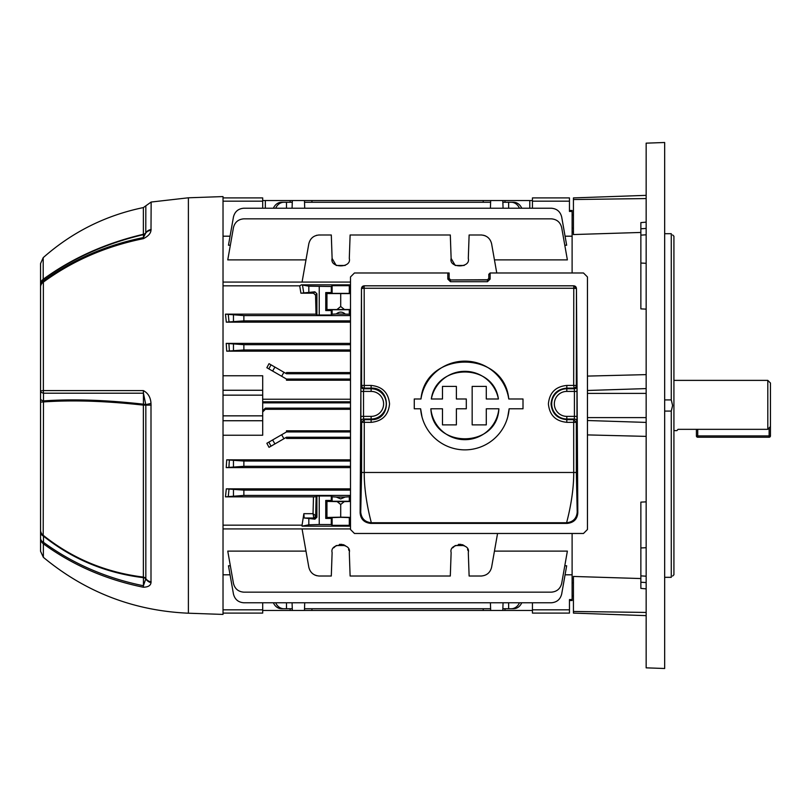 <?xml version="1.0" encoding="UTF-8"?>
<svg xmlns="http://www.w3.org/2000/svg" width="811" height="811" viewBox="0 0 811 811"><rect width="100%" height="100%" fill="white"/><g stroke="black" fill="none" stroke-linecap="round" stroke-linejoin="round"><path stroke-width="1.22" d="M767.804 380.379L770.45 383.025L770.45 426.535L767.804 429.333L767.804 380.379L673.921 380.379M673.921 430.621L676.921 430.621L678.047 429.333L767.804 429.333M770.45 426.535L770.45 435.912A1.318 1.318 0 0 1 769.132 437.23L697.724 437.23A1.318 1.318 0 0 1 696.406 435.912L696.406 429.333M697.724 429.333L697.724 435.912L696.406 435.912A1.318 1.318 0 0 0 697.724 437.23A1.318 1.318 0 0 1 696.406 435.912A1.318 1.318 0 0 0 697.724 437.23L697.724 435.912L769.132 435.912L769.132 427.944M664.665 411.076L671.275 411.076L672.603 405.5L671.275 399.924L664.665 399.924M671.275 399.924L671.275 233.69C673.018 235.322 673.018 235.322 671.275 233.69C673.018 235.322 673.018 235.322 671.275 233.69L664.665 233.69M671.275 411.076L671.275 577.31C673.018 575.678 673.018 575.678 671.275 577.31C673.018 575.678 673.018 575.678 671.275 577.31L664.665 577.31M672.603 234.926L673.921 236.244L673.921 574.756L672.603 576.074M573.428 578.902L572.11 578.861L572.11 533.476M640.862 578.547L573.428 576.449L573.428 613.096L646.154 615.64M646.154 588.857L640.862 588.401L640.862 502.121L646.154 501.867M587.448 434.909L646.154 436.379M646.154 405.5L646.154 667.848L664.665 668.497L664.665 142.503L646.154 143.152L646.154 405.5M572.11 272.983L572.11 232.139L573.428 232.098M646.154 374.621L587.448 376.091M646.154 309.133L640.862 308.879L640.862 263.038L646.154 263.301M646.154 195.36L573.428 197.904L573.428 234.551L640.862 232.453M646.154 222.143L640.862 222.599L640.862 263.038M43.368 557.329L40.55 551.267L40.55 263.565L43.206 257.645L43.206 279.268C72.23 258.141 105.612 243.148 143.365 234.288L143.446 234.632C105.805 243.493 72.473 258.425 43.48 279.43L43.52 280.951C72.848 259.571 106.15 245.104 143.435 237.562L143.446 234.632A3.7 3.579 180 0 0 145.777 233.031L145.828 205.822L151.15 202.04L150.998 230.365C150.633 233.548 148.089 236.305 143.385 238.657C106.059 246.209 72.726 260.686 43.368 282.096L43.368 390.588L143.375 390.608C148.089 393.102 150.633 397.38 150.998 403.442L150.998 582.693C150.633 585.583 148.089 587.093 143.385 587.235C106.059 579.662 72.726 565.186 43.368 543.806A7.938 7.228 180 0 1 40.55 538.281A7.938 5.201 180 0 0 43.52 542.346C72.848 563.706 106.15 578.172 143.435 585.745L143.446 577.685C105.805 573.053 72.473 559.215 43.48 536.152L43.52 542.346A7.938 2.575 126.3 0 0 43.368 543.806L43.368 557.329C85.459 592.182 133.795 610.805 188.385 613.207L223.025 614.424L223.025 196.576L188.385 197.793L188.385 613.207M40.55 530.749L40.55 519.567M143.375 390.608A7.938 1.784 90 0 0 143.435 393.203L43.52 393.203L43.48 400.908C72.483 398.86 105.805 399.945 143.446 404.182A3.7 0.73 -83.4 0 1 143.365 405.125C105.612 400.948 72.23 399.894 43.206 401.942L40.55 402.084L40.55 388.814M40.55 310.877L40.55 284.326A7.938 6.772 -0 0 1 43.206 279.268L43.48 279.43A7.938 7.796 -0 0 0 40.55 285.482M143.385 238.657A7.938 0.892 -101.3 0 1 143.435 237.562L145.777 233.031A7.938 6.559 -160.7 0 1 150.998 230.365M43.206 257.645C72.159 232.078 105.542 215.391 143.365 207.575L143.365 234.288A3.7 3.203 180 0 0 145.828 232.767A7.938 6.863 180 0 1 151.15 229.493M43.52 280.951A7.938 2.555 53.7 0 0 43.368 282.096A7.938 6.447 -0 0 0 40.55 287.023A7.938 7.786 -0 0 1 43.52 280.951M143.446 404.182L143.435 393.203L145.777 404.608A3.7 0.963 0 0 0 143.446 404.182M40.55 398.9A7.938 2.595 180 0 0 43.48 400.908L43.206 535.29C72.23 558.465 105.612 572.394 143.365 577.087A3.7 0.73 -83.3 0 1 143.446 577.685A3.7 2.615 -0 0 1 145.777 578.861L145.828 578.618A3.7 3.214 0 0 0 143.365 577.087L143.365 405.125L145.828 405.125L145.777 404.608L150.998 403.442M40.55 530.09A7.938 6.964 180 0 0 43.206 535.29L43.48 536.152A7.938 5.19 180 0 1 40.55 532.128M143.385 587.235A7.938 0.892 -78.7 0 1 143.435 585.745L145.777 578.861A7.938 6.924 -157.5 0 0 150.998 582.693M43.52 393.203A7.938 2.585 180 0 1 40.55 391.186A7.938 0.781 0 0 1 43.368 390.588A7.938 5.13 90 0 0 43.52 393.203M262.693 610.45L490.675 610.45L490.412 602.786M292.335 610.45L292.072 602.786M483.234 610.45L483.184 608.737M290.176 610.45L290.135 608.737M262.693 200.55L304.449 200.55L304.723 208.214L304.51 202.263L490.614 202.263M304.449 200.55L532.442 200.55M505 202.263L504.959 200.55M311.951 202.263L311.9 200.55M350.494 495.977L349.298 496.798L345.172 497.042L340.711 498.927L336.241 497.042L345.172 497.042M350.119 495.977L350.119 500.438L349.298 501.259L332.115 501.259L331.304 500.438L325.748 500.438L325.748 518.422L331.304 518.422L331.304 524.504L332.115 525.325L349.298 525.325L350.494 524.504M350.494 518.422L349.298 517.6L340.711 517.317L332.115 517.6L331.304 518.422M226.725 459.837L243.868 461.033L243.868 466.325L226.218 467.612L226.725 459.837L350.494 459.837M226.218 467.612L350.494 467.612M269.019 447.327L271.016 446.172L269.019 447.327L266.849 443.282L286.496 431.949L286.496 430.783L350.494 430.783M350.494 437.23L286.496 437.23L286.496 438.437L350.494 438.437M262.693 410.792L265.339 408.146L265.339 409.302L350.494 409.302M265.339 409.302L262.693 411.947M223.025 435.243L262.693 435.243L262.693 420.737L223.025 420.737M223.025 525.153L302.067 525.153L303.851 513.687L313.046 513.687L313.472 496.849L316.148 496.737L315.672 515.857L313.046 513.687L313.685 517.357A1.987 1.5 -2.3 0 0 315.672 515.857L315.682 516.009A1.987 1.977 -45 0 1 313.705 517.996L313.685 517.357M225.468 496.849L226.31 488.861L243.868 490.128L243.868 495.42L225.468 496.849L313.472 496.849M226.31 488.861L350.494 488.861M569.464 197.904L532.442 197.904L569.464 197.904L569.464 211.438L572.11 211.438L572.11 210.465L569.464 210.465M572.11 211.438L572.11 236.194L565.074 236.194M565.074 574.806L572.11 574.806L572.11 599.562L569.464 599.562L569.464 613.096L532.442 613.096L532.442 609.831L569.464 609.831M569.464 600.535L572.11 600.535L572.11 599.562M564.791 245.216L566.666 245.216L561.678 216.953C560.289 211.559 556.812 208.65 551.257 208.214L243.868 208.214C238.312 208.65 234.845 211.559 233.456 216.953L228.469 245.216L230.344 245.216M223.025 236.194L230.06 236.194M494.446 259.885L567.376 259.885L561.678 227.577C560.289 222.184 556.812 219.264 551.257 218.838L243.868 218.838C238.312 219.264 234.845 222.184 233.456 227.577L227.759 259.885L305.98 259.885M226.31 322.139L225.468 314.151L243.868 315.58L243.868 320.872L226.31 322.139L350.494 322.139M225.468 314.151L316.037 314.151L315.55 295.123L313.512 293.197L314.891 291.818L300.911 293.197L313.512 293.197M300.911 293.197L299.715 285.847L223.025 285.847M223.025 390.263L262.693 390.263L262.693 375.757L223.025 375.757M226.218 343.388L243.868 344.675L243.868 349.967L226.725 351.163L226.218 343.388L350.494 343.388M226.725 351.163L350.494 351.163M350.494 380.217L286.496 380.217L286.496 379.051L266.849 367.718L269.019 363.673L271.016 364.828L269.019 363.673M268.867 368.883L271.016 364.828L286.496 373.77L286.496 372.563L350.494 372.563M564.791 565.784L566.666 565.784L561.678 594.047C560.289 599.441 556.812 602.35 551.257 602.786L243.868 602.786C238.312 602.35 234.845 599.441 233.456 594.047L228.469 565.784L230.344 565.784M494.446 551.115L567.376 551.115L561.678 583.423C560.289 588.816 556.812 591.736 551.257 592.162L243.868 592.162C238.312 591.736 234.845 588.816 233.456 583.423L227.759 551.115L305.98 551.115M230.06 574.806L223.025 574.806M299.715 285.847L301.428 284.854L350.494 284.854M301.428 284.854L308.829 286.192L331.304 286.496L332.115 285.675L349.298 285.675L350.494 286.496M350.494 309.508L326.955 309.589L325.748 310.562L331.304 310.562L331.304 315.023L316.898 315.013L316.037 314.151M325.748 310.562L325.748 292.578L331.304 292.578L331.304 286.496M318.581 235.008L331.304 234.987L332.115 258.425C329.54 268.34 351.883 268.34 349.298 258.425C351.883 268.34 329.54 268.34 332.115 258.425L336.21 265.45M319.24 234.987C313.685 235.423 310.218 238.333 308.829 243.726L302.067 282.076M496.758 272.983L491.598 243.726C490.209 238.333 486.732 235.423 481.176 234.987L481.835 235.008M455.224 265.45L451.129 258.425C448.544 268.34 470.887 268.34 468.302 258.425L469.123 234.987L481.176 234.987M468.302 258.425C470.887 268.34 448.544 268.34 451.129 258.425L450.308 234.987L350.119 234.987L349.298 258.425M331.304 500.438L331.304 495.977L319.24 495.977L319.24 524.504L308.829 524.808L302.067 526.146L350.494 526.146M319.24 524.504L331.304 524.504M304.196 517.996L314.891 519.182L313.705 517.996L304.196 517.996L303.851 513.687M302.067 528.924L308.829 567.274C310.218 572.667 313.685 575.577 319.24 576.013L331.304 576.013L332.115 552.575C329.54 542.66 351.883 542.66 349.298 552.575L350.119 576.013L450.308 576.013L451.129 552.575C448.544 542.66 470.887 542.66 468.302 552.575L469.123 576.013L481.176 576.013C486.732 575.577 490.209 572.667 491.598 567.274L497.559 533.476M304.449 610.45L304.723 602.786L304.51 608.737L490.614 608.737M275.699 602.786A10.573 9.164 90 0 0 283.941 608.737L292.274 608.737M283.941 608.737L281.65 608.737A10.573 9.164 -90 0 1 273.408 602.786M286.496 602.786L286.496 608.737M505 608.737L504.959 610.45L532.442 610.45M311.951 608.737L311.9 610.45M502.8 200.55L503.063 208.214L502.861 202.263L508.639 202.263L508.639 208.214M508.639 202.263L513.485 202.263A10.573 9.164 90 0 1 521.726 208.214M286.496 208.214L286.496 202.263L292.274 202.263M273.408 208.214A10.573 9.164 -90 0 1 281.65 202.263L283.941 202.263A10.573 9.164 90 0 0 275.699 208.214M286.496 202.263L283.941 202.263M483.234 200.55L483.184 202.263M290.176 200.55L290.135 202.263M265.339 408.146L350.494 408.146M262.693 402.854L350.494 402.854M490.675 610.45L504.959 610.45M286.496 379.051L350.494 379.051M286.496 373.77L350.494 373.77M286.496 431.949L350.494 431.949M286.496 437.23L271.016 446.172L268.867 442.117M521.726 602.786A10.573 9.164 90 0 1 513.485 608.737L508.639 608.737L508.639 602.786M502.861 608.737L508.639 608.737M331.304 495.977L332.115 496.798L332.115 501.259M315.682 516.009L316.898 517.225L316.898 495.987L319.24 495.977M316.898 495.987L316.148 496.737M243.868 495.42L350.494 495.42M336.241 497.042L332.115 496.798M331.304 315.023L332.115 314.202L336.241 313.958L349.298 314.202L349.298 309.741L332.115 309.741L331.304 310.562M243.868 315.58L350.494 315.58M350.494 315.023L349.298 314.202M243.868 320.872L350.494 320.872M243.868 349.967L350.494 349.967M243.868 344.675L350.494 344.675M243.868 466.325L350.494 466.325M243.868 461.033L350.494 461.033M243.868 490.128L350.494 490.128M350.494 292.578L350.119 286.496M350.119 315.023L350.494 310.562M350.119 310.562L349.298 309.741M350.119 292.578L349.298 293.4L332.115 293.4L331.304 292.578M350.494 293.623L326.955 293.541L325.748 292.578M350.119 518.422L350.119 524.504M336.241 265.471L345.172 265.471M455.255 265.471L464.176 265.471M483.518 235.251L485.525 235.92M316.898 235.251L316.391 235.383M468.302 552.575C470.887 542.66 448.544 542.66 451.129 552.575M349.298 552.575C351.883 542.66 329.54 542.66 332.115 552.575M336.22 545.55L345.162 545.519M319.24 576.013L318.581 575.992M316.908 575.749L314.891 575.08M481.835 575.992L481.176 576.013M455.224 545.55L464.166 545.519M511.194 608.737A10.573 9.164 -90 0 0 519.435 602.786M519.435 208.214A10.573 9.164 -90 0 0 511.194 202.263M569.464 201.169L532.442 201.169L532.442 208.214M532.442 201.169L532.442 197.904M532.442 602.786L532.442 609.831M468.028 550.71L467.562 549.361M463.253 545.043L462.189 544.637M461.003 544.374L458.458 544.374M455.255 545.529L452.771 547.81M349.024 550.71L348.548 549.361M344.249 545.043L343.185 544.637M341.999 544.374L339.454 544.374M336.241 545.529L333.767 547.81M316.898 315.013L316.898 293.775L315.55 295.123M326.955 309.589L326.955 293.541M337.143 309.386L340.711 306.517L340.711 293.825M340.711 306.517L344.28 309.386M340.711 504.483L340.711 517.175L326.955 517.459L326.955 501.411L337.143 501.614L340.711 504.483L344.28 501.614L350.494 501.492M350.494 517.377L340.711 517.175M326.955 517.459L325.748 518.422M326.955 501.411L325.748 500.438M337.143 501.614L344.28 501.614M345.172 313.958C342.201 311.515 339.221 311.515 336.241 313.958M262.693 197.904L223.025 197.904L262.693 197.904L262.693 208.214M262.693 602.786L262.693 613.096L223.025 613.096M262.693 390.263L262.693 420.737M292.335 200.55L292.072 208.214M490.675 200.55L490.412 208.214M502.8 610.45L503.063 602.786M302.067 526.146L302.067 525.153M316.898 517.225L314.891 519.182M314.891 291.818L316.898 293.775M223.025 528.924L350.494 528.924M223.025 282.076L350.494 282.076M431.33 398.992C436.166 363.024 493.544 362.973 498.41 398.992A34.163 34.163 0 0 0 431.33 398.992L442.482 398.992L442.482 386.401L456.38 386.401L456.38 398.992L466.305 398.992L466.305 408.785L456.38 408.785L456.38 424.873L442.482 424.873L442.482 408.785L430.864 408.785A34.163 34.163 0 0 0 498.877 408.785L486.286 408.785L486.286 424.873L472.164 424.873L472.164 386.401L486.286 386.401L486.286 398.992L498.41 398.992M360.733 512.167C361.402 518.543 364.93 522.061 371.306 522.74L370.647 523.399C364.088 522.629 360.581 519.081 360.135 512.755L360.733 512.167L361.584 472.478L361.615 422.308L360.976 421.659A2.646 2.646 135 0 1 363.612 419.013L363.521 416.378L371.124 416.378L371.124 419.013L363.612 419.013L364.261 419.662L364.23 472.61C364.078 498.349 371.762 523.713 371.306 522.74L566.636 522.74C566.179 523.713 573.864 498.349 573.712 472.61L573.681 419.662L574.32 419.013A2.646 2.646 45 0 1 576.966 421.659L576.966 386.117A2.646 2.646 -45 0 1 574.32 388.763L574.411 391.409L566.818 391.409A12.479 12.479 0 0 0 554.339 403.888A12.479 12.479 0 0 0 566.818 416.378L574.411 416.378L574.32 419.013L566.818 419.013L566.818 416.378M576.966 421.659L576.327 422.308L566.818 422.349L566.818 419.013A15.125 15.125 0 0 1 551.693 403.888A15.125 15.125 0 0 1 566.818 388.763L566.818 388.114C557.228 389.057 551.967 394.308 551.044 403.888C551.977 413.468 557.238 418.729 566.818 419.662L573.681 419.662L576.327 422.308L576.347 472.478L577.209 512.167L577.807 512.755C577.371 519.07 573.864 522.619 567.294 523.399L566.636 522.74C573.012 522.061 576.54 518.543 577.209 512.167M371.124 416.378A12.479 12.479 0 0 0 383.603 403.888A12.479 12.479 0 0 0 371.124 391.409L371.124 385.438C382.316 386.543 388.459 392.686 389.544 403.888C388.469 415.09 382.326 421.233 371.124 422.349L361.615 422.308L364.261 419.662L371.124 419.662C391.5 420.625 391.449 387.141 371.124 388.114L364.261 388.114L363.612 388.763L371.124 388.763A15.125 15.125 0 0 1 386.249 403.888A15.125 15.125 0 0 1 371.124 419.013L371.124 422.349M420.98 398.992C425.42 349.876 504.249 349.734 508.761 398.992A44.372 44.372 0 0 0 420.98 398.992L414.269 398.992L414.269 408.785L420.625 408.785A44.372 44.372 0 0 0 464.875 449.862A44.372 44.372 0 0 0 509.126 408.785L507.737 416.955M566.818 422.349L566.818 422.308C555.616 421.244 549.483 415.09 548.398 403.888C549.473 392.696 555.616 386.543 566.818 385.438L566.818 388.114L573.681 388.114A2.646 2.646 -45 0 0 576.327 385.468L576.966 386.117M566.818 385.438L573.681 385.438L573.762 288.26L364.18 288.26L364.261 388.114A2.646 2.646 45 0 1 361.615 385.468L361.483 288.432L360.135 512.755M488.8 278.426L487.482 279.744L450.46 279.957L449.132 278.649L449.132 272.983L354.458 272.983L350.494 276.946L350.494 529.502L354.458 533.476L583.484 533.476L587.448 529.502L587.448 276.946L583.484 272.983L490.128 272.983L488.8 274.311L488.8 278.649L487.482 279.744M449.132 278.426L450.46 279.744M361.483 288.432L364.139 285.807L573.803 285.807L576.459 288.432L577.807 512.755M370.647 523.399L567.294 523.399M576.459 288.432L576.327 385.468L573.681 385.438L574.32 388.763L566.818 388.763L566.818 391.409M422.014 416.966L420.625 408.785M573.762 285.847L573.762 288.26L576.408 288.483A2.646 2.646 -135 0 0 573.762 285.847L364.18 285.847A2.646 2.646 135 0 0 361.534 288.483L364.18 288.26L364.139 285.807M371.124 391.409L363.521 391.409L363.612 388.763A2.646 2.646 45 0 1 360.976 386.117L360.885 391.409L363.521 391.409L363.521 416.378L360.885 416.378L360.976 421.659M509.126 408.785L523.004 408.785L523.004 398.992L508.761 398.992M498.877 408.785C497.204 448.736 432.587 448.838 430.864 408.785M490.128 272.983L490.128 279.085L488.8 278.649M490.128 279.085L487.482 281.711L450.46 281.711L447.814 279.085L449.132 278.649M770.45 435.912L769.132 435.912L769.132 437.23M646.154 612.437L573.428 611.464M646.154 388.591L587.448 390.486M646.154 422.409L587.448 420.514M646.154 393.386L587.448 393.386M646.154 417.614L587.448 417.614M646.154 198.563L573.428 199.536M640.862 547.962L646.154 547.699M640.862 582.227L646.154 582.562M640.862 575.871L646.154 576.195M640.862 235.129L646.154 234.805M640.862 228.773L646.154 228.438M151.15 581.892A7.938 6.873 180 0 1 145.828 578.618L145.828 405.125L151.15 405.115M349.298 496.798L349.298 501.259M349.298 517.6L349.298 525.325M262.693 399.235L350.494 399.235M319.24 286.496L319.24 315.023M529.796 208.214L529.796 200.55M265.339 200.55L265.339 208.214M350.494 401.79L262.693 401.79M283.941 372.29L281.65 376.253M281.65 434.747L283.941 438.71M332.115 517.6L332.115 525.325M349.298 293.4L349.298 285.675M332.115 293.4L332.115 285.675M332.115 314.202L332.115 309.741M262.693 201.169L223.025 201.169M223.025 609.831L262.693 609.831M262.693 395.15L223.025 395.15M223.025 415.85L262.693 415.85M308.829 524.808L308.829 518.908M302.473 284.935L303.76 293.095M308.829 292.092L308.829 286.192M229.037 488.942L228.236 496.758M233.456 495.724L233.456 489.824M229.371 459.918L228.895 467.531M233.456 466.629L233.456 460.729M274.919 443.921L272.628 439.957M272.628 371.043L274.919 367.079M228.895 343.469L229.371 351.082M233.456 350.271L233.456 344.371M228.236 314.242L229.037 322.058M233.456 321.176L233.456 315.276M360.976 386.117L361.615 385.468L371.124 385.438M447.814 279.085L447.814 272.983M360.885 416.378L360.885 391.409M361.584 472.478L576.347 472.478M577.057 416.378L574.411 416.378L574.411 391.409L577.057 391.409M450.46 281.711L450.46 279.957L487.482 279.957L487.482 281.711M572.11 595.913L573.428 595.913M572.11 582.683L573.428 582.683M188.385 197.793L151.15 202.04M143.365 207.575L145.828 205.822M572.11 215.087L573.428 215.087M572.11 228.317L573.428 228.317"/></g></svg>

